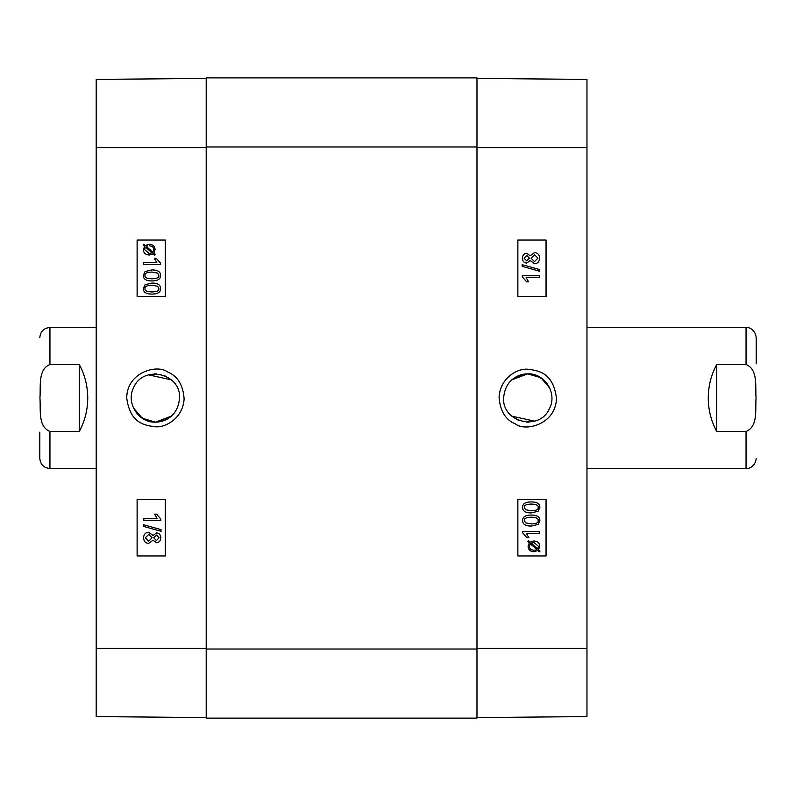 <?xml version="1.0" encoding="UTF-8"?>
<svg xmlns="http://www.w3.org/2000/svg" width="796" height="796" viewBox="0 0 796 796"><rect width="100%" height="100%" fill="white"/><g stroke="black" fill="none" stroke-linecap="round" stroke-linejoin="round"><path stroke-width="1.19" d="M527.738 373.841C544.872 373.085 557.528 393.383 549.509 408.477C539.957 431.382 502.266 422.785 503.579 398C505.042 383.334 513.102 375.284 527.738 373.841C521.748 373.901 516.425 375.911 511.788 379.861L527.738 373.841L540.912 377.752L549.767 388.06M549.767 407.94L549.24 409.025M522.465 421.572L534.673 421.144L511.798 416.149L518.495 420.318M531.25 523.937L525.539 522.872L524.325 520.584C523.848 518.495 526.156 517.36 531.25 517.191C536.335 517.37 538.643 518.495 538.176 520.564C538.653 522.644 536.345 523.768 531.25 523.937C536.325 523.768 538.633 522.644 538.156 520.564C538.623 518.495 536.315 517.37 531.231 517.191M522.614 520.564C522.484 516.942 525.37 515.112 531.25 515.052L531.25 515.052C536.992 515.052 539.867 516.883 539.877 520.564L538.136 524.405L531.25 526.076C525.479 526.076 522.604 524.236 522.614 520.564L522.594 520.564C522.465 516.942 525.35 515.112 531.231 515.052M531.231 526.076C525.46 526.076 522.584 524.236 522.594 520.564M539.598 533.489L526.365 533.489L528.862 537.638L526.852 537.638L522.614 532.753L522.614 531.41L539.598 531.41L539.598 533.489L526.365 533.489M526.833 537.638L522.614 532.753M522.594 532.753L522.614 531.41M537.559 548.862L538.484 546.355L537.579 548.862L531.171 543.141L533.997 542.494L538.504 546.355L533.987 542.494M530.375 543.777L536.803 549.519L530.375 543.787L529.4 546.315C529.41 548.742 530.922 550.036 533.947 550.205L535.539 550.036M533.927 550.205L535.519 550.036M533.957 551.747C530.206 551.509 528.255 549.698 528.096 546.325L529.32 542.852L527.877 541.559L528.544 540.802L530.056 542.156L533.957 540.952C537.698 541.25 539.638 543.031 539.788 546.315L538.593 549.777L540.056 551.071L539.409 551.837L537.887 550.484L533.977 551.747C530.226 551.509 528.275 549.698 528.116 546.325L529.34 542.852L527.897 541.559L528.524 540.802M530.037 542.156L533.937 540.952M539.389 551.837L537.877 550.484M526.654 260.919L524.076 258.173L526.773 255.436L529.37 258.163L526.654 260.919L529.35 258.163L526.753 255.436M534.464 261.605L531.081 258.222L534.544 254.74L537.937 258.163L534.464 261.605L537.917 258.163L534.534 254.74M526.733 263.058C524.047 262.909 522.594 261.287 522.375 258.212C522.614 255.088 524.076 253.456 526.783 253.297L530.176 255.795L534.524 252.601C537.668 252.79 539.38 254.65 539.638 258.173C539.389 261.695 537.658 263.556 534.454 263.745L530.176 260.511L526.713 263.058C524.027 262.909 522.574 261.287 522.355 258.212C522.594 255.088 524.067 253.456 526.763 253.297L526.783 253.297M530.156 255.795L534.504 252.601M530.166 260.541L534.454 263.745M539.618 271.267L522.136 266.361L522.146 264.69L539.638 269.585L539.638 271.267L522.146 266.361L522.136 264.69M539.36 277.685L526.126 277.685L528.624 281.844L526.614 281.844L522.375 276.948L522.375 275.615L539.36 275.615L539.36 277.685L526.126 277.685M526.594 281.844L522.355 276.948L522.355 275.615M531.25 510.793L525.539 509.729L524.325 507.44C523.848 505.351 526.156 504.216 531.25 504.047C536.335 504.226 538.643 505.351 538.176 507.42C538.653 509.5 536.345 510.624 531.25 510.793C536.325 510.624 538.633 509.5 538.156 507.42C538.623 505.351 536.315 504.226 531.231 504.047M522.614 507.42C522.484 503.798 525.37 501.968 531.25 501.908L531.25 501.908C536.992 501.908 539.867 503.739 539.877 507.42L538.136 511.261L531.25 512.932C525.479 512.932 522.604 511.092 522.614 507.42L522.594 507.42C522.465 503.798 525.35 501.968 531.231 501.908M531.231 512.932C525.46 512.932 522.584 511.092 522.594 507.42M517.868 296.46L546.046 296.46L546.046 240.054L517.868 240.054L546.076 240.054L546.076 296.46L517.868 296.46L517.868 240.054M517.868 555.946L546.046 555.946L546.046 499.54L517.868 499.54L546.076 499.54L546.076 555.946L517.868 555.946L517.868 499.54M556.444 398.01C553.22 373.851 540.275 370.757 528.216 369.284C518.574 367.941 500.286 377.055 499.062 397.164C500.087 410.995 505.55 419.93 515.46 423.97C525.659 432.089 556.384 424.009 556.444 398.01M476.973 717.564L586.97 716.599L586.97 79.401L476.973 78.436M526.435 422.119L529.051 422.119M548.593 410.189L549.757 407.94M550.335 389.453L545.24 381.344M544.295 380.408L536.992 375.682L527.738 373.841L518.495 375.682L511.788 379.861M206.204 718.121L476.973 718.121L476.973 77.879L206.204 77.879L206.204 718.121L476.973 718.121M39.8 432.148L39.8 458.357C40.397 464.526 43.79 467.909 49.949 468.516L96.207 468.516M79.292 431.492L49.949 431.492C37.621 426.547 40.904 408.975 39.939 398C40.904 387.025 37.621 369.453 49.949 364.508L79.292 364.508C84.873 374.976 87.689 386.14 87.749 398C87.689 409.86 84.873 421.024 79.292 431.492L79.292 364.508M155.439 422.159C138.305 422.915 125.659 402.617 133.668 387.523C143.23 364.618 180.921 373.215 179.597 398C178.135 412.666 170.085 420.716 155.439 422.159C161.439 422.099 166.752 420.089 171.399 416.139L155.439 422.159L142.275 418.248L133.42 407.94M134.584 385.811L133.947 386.975M160.722 374.428L148.514 374.856L171.389 379.851L164.692 375.682M151.946 272.063C146.852 272.232 144.544 273.356 145.021 275.436C144.524 273.356 146.832 272.232 151.927 272.063L157.648 273.127L158.852 275.416C159.329 277.505 157.021 278.64 151.927 278.809C146.842 278.63 144.534 277.505 145.001 275.436C144.554 277.505 146.862 278.63 151.946 278.809M151.946 269.924C157.717 269.924 160.603 271.764 160.593 275.436C160.692 279.058 157.807 280.889 151.927 280.948L151.927 280.948C146.185 280.948 143.31 279.117 143.3 275.436L145.041 271.595L151.927 269.924C157.698 269.924 160.583 271.764 160.573 275.436C160.712 279.058 157.827 280.889 151.946 280.948M143.588 262.511L156.822 262.511L154.315 258.362L156.324 258.362L160.573 263.247L160.573 264.59L143.588 264.59L143.588 262.511M143.608 262.511L156.822 262.511M160.593 264.59L160.593 263.247L156.324 258.362M145.628 247.138L144.932 248.233L145.608 247.138L152.016 252.859L149.18 253.506L144.673 249.645L149.19 253.506M144.952 248.233L144.693 249.645L144.932 248.233M149.25 245.795L149.23 245.795C152.255 245.964 153.777 247.257 153.787 249.685L152.802 252.223L146.384 246.481L147.648 245.964L146.404 246.481L152.812 252.213M155.29 254.441L154.633 255.198L153.121 253.844L149.23 255.048C145.489 254.75 143.539 252.969 143.399 249.685L144.583 246.223L143.131 244.929L143.778 244.163L145.3 245.516L149.21 244.253C152.951 244.491 154.912 246.302 155.061 249.675L153.847 253.148L155.31 254.441L154.633 255.198M153.14 253.844L149.24 255.048M143.797 244.163L145.31 245.516M153.847 253.148L155.061 249.675C154.931 246.302 152.971 244.491 149.23 244.253L149.21 244.253M153.867 253.148L155.31 254.441M156.553 535.081L153.827 537.837L156.533 535.081L159.11 537.827L156.414 540.564L153.807 537.837L156.434 540.564M148.713 534.395L152.106 537.778L148.633 541.26L145.24 537.837L148.713 534.395L145.26 537.837L148.643 541.26M156.474 532.942L156.454 532.942C159.13 533.091 160.583 534.713 160.812 537.788C160.573 540.912 159.101 542.544 156.404 542.703L153.011 540.205L148.663 543.399C145.509 543.21 143.807 541.35 143.539 537.827C143.787 534.305 145.519 532.444 148.723 532.255L153.011 535.489L156.454 532.942C159.15 533.091 160.603 534.713 160.832 537.788C160.593 540.912 159.12 542.544 156.424 542.703M153.031 540.205L148.663 543.399M153.021 535.459L148.723 532.255M143.539 524.733L161.051 529.638L161.031 531.31L143.539 526.415L143.539 524.733L161.031 529.638L161.051 531.31M143.827 518.315L157.061 518.315L154.553 514.156L156.563 514.156L160.812 519.052L160.812 520.385L143.827 520.385L143.827 518.315L157.061 518.315M156.583 514.156L160.812 519.052M160.832 519.052L160.812 520.385M151.946 285.207C146.852 285.376 144.544 286.5 145.021 288.58C144.524 286.5 146.832 285.376 151.927 285.207L157.648 286.271L158.852 288.56C159.329 290.649 157.021 291.784 151.927 291.953C146.842 291.774 144.534 290.649 145.001 288.58C144.554 290.649 146.862 291.774 151.946 291.953M151.946 283.068C157.717 283.068 160.603 284.908 160.593 288.58C160.692 292.202 157.807 294.032 151.927 294.092L151.927 294.092C146.185 294.092 143.31 292.261 143.3 288.58L145.041 284.739L151.927 283.068C157.698 283.068 160.583 284.908 160.573 288.58C160.712 292.202 157.827 294.032 151.946 294.092M165.309 499.54L137.141 499.54L137.141 555.946L165.309 555.946L137.111 555.946L137.111 499.54L165.309 499.54L165.309 555.946M165.309 240.054L137.141 240.054L137.141 296.46L165.309 296.46L137.111 296.46L137.111 240.054L165.309 240.054L165.309 296.46M126.733 397.99C129.967 422.149 142.902 425.243 154.961 426.716C164.603 428.059 182.901 418.945 184.125 398.836C183.09 385.005 177.627 376.07 167.717 372.03C157.518 363.911 126.803 371.991 126.733 397.99M206.204 78.436L96.207 79.401L96.207 716.599L206.204 717.564M156.752 373.881L154.126 373.881M132.842 406.547L137.937 414.656M138.882 415.592L146.185 420.318L155.439 422.159L164.692 420.318L171.399 416.139M756.2 363.852L756.2 337.643C755.404 329.056 748.091 326.977 746.051 327.484L586.97 327.484M716.708 364.508L746.051 364.508C758.379 369.453 755.096 387.025 756.061 398C755.096 408.975 758.379 426.547 746.051 431.492L716.708 431.492C711.127 421.024 708.311 409.86 708.251 398C708.311 386.14 711.127 374.976 716.708 364.508L716.708 431.492M476.973 648.461L586.97 648.461M476.973 147.539L586.97 147.539M476.973 649.019L206.204 649.019M206.204 146.981L476.973 146.981M49.949 431.492L49.949 468.516M39.8 337.643C40.397 331.474 43.79 328.091 49.949 327.484L49.949 364.508M206.204 147.539L96.207 147.539M206.204 648.461L96.207 648.461M746.051 364.508L746.051 327.484M756.2 458.357C755.404 466.944 748.091 469.023 746.051 468.516L746.051 431.492M49.949 327.484L96.207 327.484M746.051 468.516L586.97 468.516"/></g></svg>
